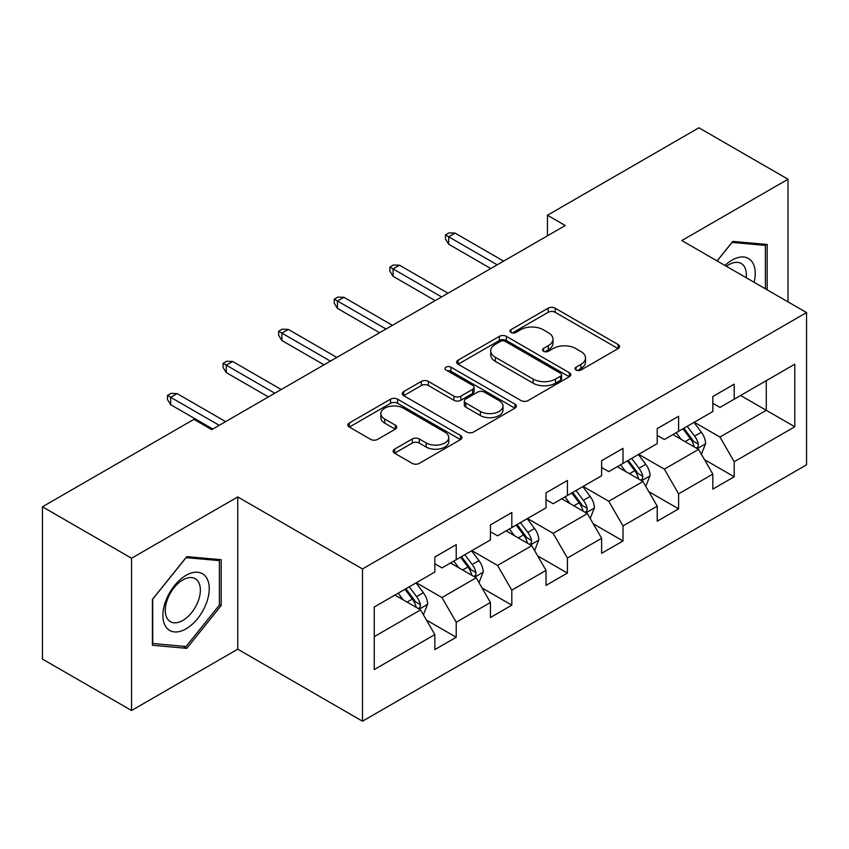 <?xml version="1.0" encoding="UTF-8"?>
<svg xmlns="http://www.w3.org/2000/svg" width="849" height="849" viewBox="0 0 849 849"><rect width="100%" height="100%" fill="white"/><g stroke="black" fill="none" stroke-linecap="round" stroke-linejoin="round"><path stroke-width="1.27" d="M576.068 370.037A3.46 1.995 0 0 0 580.96 370.037L618.136 348.578A4.945 2.855 0 0 0 619.579 346.551A4.945 2.855 0 0 0 618.136 344.535L555.161 308.176A4.945 2.855 0 0 0 548.167 308.176L511.002 329.635A3.46 1.995 0 0 0 509.984 331.057A3.46 1.995 0 0 0 511.002 332.468A3.46 1.995 0 0 0 515.895 332.468L520.702 329.688A15.834 9.137 0 0 1 543.095 329.688L548.348 332.723A15.834 9.137 0 0 1 552.975 339.186A15.834 9.137 0 0 1 548.348 345.649L543.53 348.419A3.46 1.995 0 0 0 542.522 349.83A3.46 1.995 0 0 0 543.53 351.253A3.46 1.995 0 0 0 548.433 351.253L553.24 348.472A15.834 9.137 0 0 1 575.633 348.472L580.875 351.497A15.834 9.137 0 0 1 585.513 357.96A15.834 9.137 0 0 1 580.875 364.423L576.068 367.203A3.46 1.995 0 0 0 575.049 368.615A3.46 1.995 0 0 0 576.068 370.037L576.068 367.203M394.594 449.153A4.945 2.855 0 0 0 393.151 451.169A4.945 2.855 0 0 0 394.594 453.196L412.264 463.395A4.945 2.855 0 0 0 419.257 463.395L460.54 439.559A4.945 2.855 0 0 0 461.983 437.543A4.945 2.855 0 0 0 460.54 435.516L397.565 399.168A4.945 2.855 0 0 0 390.572 399.168L349.3 422.993A4.945 2.855 0 0 0 347.846 425.02A4.945 2.855 0 0 0 349.3 427.036L370.631 439.358A4.945 2.855 0 0 0 377.635 439.358L395.294 429.159A4.945 2.855 0 0 0 396.748 427.143A4.945 2.855 0 0 0 395.294 425.116L384.714 419.013A13.234 7.641 0 0 1 380.84 413.612A13.234 7.641 0 0 1 389.012 406.544A13.234 7.641 0 0 1 403.434 408.199L444.887 432.141A13.234 7.641 0 0 1 448.76 437.543A13.234 7.641 0 0 1 440.589 444.6A13.234 7.641 0 0 1 426.166 442.945L419.257 438.954A4.945 2.855 0 0 0 412.264 438.954L394.594 449.153L394.594 453.196M237.752 496.93L131.553 558.239L42.45 506.8L42.45 659.068L131.553 710.507L237.752 649.188L362.491 721.204L362.491 568.947L237.752 496.93L237.752 649.188M788.021 301.862L788.021 179.235L681.811 240.554L806.55 312.57L362.491 568.947M788.021 179.235L698.918 127.796L547.456 215.243L547.456 235.82M42.45 506.8L193.912 419.353L211.73 429.647L565.275 225.526L547.456 215.243M521.053 400.579A4.945 2.855 0 0 0 528.057 400.579L569.329 376.744A4.945 2.855 0 0 0 570.783 374.727A4.945 2.855 0 0 0 569.329 372.711L506.365 336.353A4.945 2.855 0 0 0 499.371 336.353L458.089 360.188A4.945 2.855 0 0 0 456.635 362.205A4.945 2.855 0 0 0 458.089 364.221L521.053 400.579M447.402 370.78A3.46 1.995 0 0 1 450.915 371.268L450.915 367.15L514.94 404.113A4.945 2.855 0 0 1 516.383 406.13A4.945 2.855 0 0 1 514.94 408.157L473.657 431.982A4.945 2.855 0 0 1 466.663 431.982L403.689 395.634L403.689 391.591A4.945 2.855 0 0 0 402.246 393.607A4.945 2.855 0 0 0 403.689 395.634M403.689 391.591L421.359 381.392A4.945 2.855 0 0 1 428.352 381.392L453.886 396.133A4.945 2.855 0 0 0 460.89 396.133L472.606 389.373A4.945 2.855 0 0 0 474.06 387.356A4.945 2.855 0 0 0 472.606 385.329L446.022 369.984A3.46 1.995 0 0 1 445.003 368.572A3.46 1.995 0 0 1 447.147 366.726A3.46 1.995 0 0 1 450.915 367.15M362.491 721.204L806.55 464.827L806.55 312.57M426.463 620.078L456.221 637.259L456.221 622.232L490.435 602.482L490.435 617.499L511.82 605.157L511.82 590.14L546.024 570.379L546.024 585.407L567.408 573.064L567.408 558.037L601.623 538.287L601.623 553.304L623.007 540.962L623.007 525.945L657.222 506.184L657.222 521.212L678.606 508.859L678.606 493.842L712.82 474.092L712.82 489.109L734.205 476.767L734.205 461.739L794.791 426.76L794.791 364.21L766.276 380.67L766.276 410.3L794.791 426.76M456.221 637.259L434.837 649.602L434.837 634.585L374.25 669.564L374.25 607.014L434.837 572.024L434.837 557.008L456.221 544.665L456.221 559.682L490.435 539.932L490.435 524.905L511.82 512.563L511.82 527.59L546.024 507.829L546.024 492.813L567.408 480.47L567.408 495.487L601.623 475.737L601.623 460.71L623.007 448.368L623.007 463.384L657.222 443.634L657.222 428.618L678.606 416.265L678.606 431.292L712.82 411.532L712.82 396.515L734.205 384.173L734.205 399.189L794.791 364.21M450.511 562.972L476.172 577.787L441.968 597.547L416.307 582.732M434.837 563.8L441.968 567.917L456.221 559.682M441.968 597.547L456.221 622.232M476.172 577.787L490.435 602.482M506.11 530.88L531.771 545.695L497.556 565.445L471.895 550.63M490.435 531.697L497.556 535.815L511.82 527.59M497.556 565.445L511.82 590.14M531.771 545.695L546.024 570.379M561.709 498.777L587.37 513.592L553.155 533.352L527.494 518.537M546.024 499.605L553.155 503.722L567.408 495.487M553.155 533.352L567.408 558.037M587.37 513.592L601.623 538.287M617.308 466.685L642.969 481.5L608.754 501.25L583.093 486.435M601.623 467.502L608.754 471.619L623.007 463.384M608.754 501.25L623.007 525.945M642.969 481.5L657.222 506.184M672.907 434.582L698.568 449.397L664.353 469.147L638.692 454.332M657.222 435.41L664.353 439.517L678.606 431.292M664.353 469.147L678.606 493.842M698.568 449.397L712.82 474.092M740.615 395.485L766.276 410.3L719.952 437.055L694.291 422.24M712.82 403.307L719.952 407.424L734.205 399.189M719.952 437.055L734.205 461.739M131.553 558.239L131.553 710.507M374.25 636.644L420.584 609.89L394.923 595.075M420.584 609.89L434.837 634.585M704.447 459.585L734.205 476.767M648.848 491.677L678.606 508.859M593.249 523.78L623.007 540.962M537.65 555.883L567.408 573.064M482.062 587.975L511.82 605.157M767.167 289.827L767.167 244.47L732.783 241.403L717.087 260.919M152.395 645.261L186.791 648.339L221.175 605.549L221.175 559.703L186.791 556.626L152.395 599.415L152.395 645.261M219.403 604.53L221.175 605.549M183.151 646.238L186.791 648.339M577.447 370.525L580.875 368.54A15.834 9.137 0 0 0 585.513 362.077L585.513 357.96M552.975 339.186L552.975 343.293A15.834 9.137 0 0 1 548.348 349.756L544.92 351.741M618.061 348.61L555.161 312.294A4.945 2.855 0 0 0 548.167 312.294L512.382 332.957M569.265 376.786L506.365 340.47A4.945 2.855 0 0 0 499.371 340.47L458.152 364.263M560.584 376.139A3.46 1.995 0 0 0 561.603 374.727A3.46 1.995 0 0 0 560.584 373.316L505.314 341.404A3.46 1.995 0 0 0 500.422 341.404L495.349 344.333A15.834 9.137 0 0 0 490.711 350.796A15.834 9.137 0 0 0 495.349 357.259L533.13 379.068A15.834 9.137 0 0 0 555.511 379.068L560.584 376.139L560.584 380.256A3.46 1.995 0 0 0 561.603 378.845L561.603 374.727M490.711 350.796L490.711 354.914A15.834 9.137 0 0 0 495.349 361.377L495.349 357.259M560.584 380.256L555.511 383.186A15.834 9.137 0 0 1 533.13 383.186L495.349 361.377M403.753 395.666L421.359 385.51L421.359 381.392M474.06 387.356L474.06 391.463A4.945 2.855 0 0 1 472.606 393.49L460.89 400.25A4.945 2.855 0 0 1 453.886 400.25L428.352 385.51A4.945 2.855 0 0 0 421.359 385.51M450.915 371.268L514.865 408.189M480.385 411.436A13.234 7.641 0 0 0 494.808 413.092A13.234 7.641 0 0 0 502.979 406.034A13.234 7.641 0 0 0 499.106 400.632L484.503 392.196A4.945 2.855 0 0 0 477.499 392.196L465.783 398.966A4.945 2.855 0 0 0 464.339 400.983A4.945 2.855 0 0 0 465.783 402.999L480.385 411.436L480.385 415.554A13.234 7.641 0 0 0 494.808 417.209A13.234 7.641 0 0 0 502.979 410.152L502.979 406.034M464.339 400.983L464.339 405.1A4.945 2.855 0 0 0 465.783 407.117L465.783 402.999M480.385 415.554L465.783 407.117M448.76 437.543L448.76 441.65A13.234 7.641 0 0 1 440.589 448.718A13.234 7.641 0 0 1 426.166 447.062L419.257 443.072A4.945 2.855 0 0 0 412.264 443.072L394.658 453.228M380.84 413.612L380.84 417.719A13.234 7.641 0 0 0 384.714 423.12L384.714 419.013M395.231 429.201L384.714 423.12M460.476 439.602L397.565 403.286A4.945 2.855 0 0 0 390.572 403.286L349.363 427.079M701.38 454.279L705.615 443.592A13.361 7.715 -120 0 0 701.359 432.226L694.004 422.399M681.174 439.358L676.186 432.693M696.498 448.208L698.111 446.489L698.409 444.165A13.361 7.715 -120 0 0 694.588 436.131L687.234 426.315M683.88 428.246L692.041 439.135A6.803 3.927 60 0 1 693.283 441.204L698.409 444.165M682.957 428.777L690.311 438.604A13.361 7.715 60 0 1 694.132 446.638M497.206 264.824L448.665 236.807L448.665 244.215L445.46 239.068L445.46 234.95L448.665 236.807L455.075 233.104L503.616 261.121M448.665 244.215L490.786 268.528M445.46 234.95L449.015 232.891L455.075 233.104M763.177 244.119L765.384 245.393L765.384 288.798M717.161 260.961L732.061 242.421L765.384 245.393M754.124 282.293A32.761 18.911 120 0 0 748.447 258.478A32.761 18.911 120 0 0 724.982 265.472M746.186 277.719A24.801 14.316 120 0 0 741.219 263.487A24.801 14.316 120 0 0 726.415 266.299M186.08 628.822A32.761 18.911 120 0 0 209.236 588.697A32.761 18.911 120 0 0 186.08 575.325A32.761 18.911 120 0 0 162.912 615.44A32.761 18.911 120 0 0 186.08 628.822M182.822 620.449A24.801 14.316 120 0 0 199.027 598.587A24.801 14.316 120 0 0 195.228 578.71A24.801 14.316 120 0 0 182.822 579.941A24.801 14.316 120 0 0 166.627 601.803A24.801 14.316 120 0 0 170.426 621.68A24.801 14.316 120 0 0 182.822 620.449M152.756 599.097L186.08 557.644L219.403 560.616L219.403 605.05L186.08 646.503L152.756 643.521L152.682 599.054M217.185 559.342L219.403 560.616M645.781 486.371L650.026 475.695A13.361 7.715 -120 0 0 645.76 464.318L638.406 454.502M625.586 471.46L620.587 464.785M640.899 480.301L642.523 478.592L642.81 476.257A13.361 7.715 -120 0 0 638.989 468.224L631.635 458.407M628.292 460.338L636.442 471.237A6.803 3.927 60 0 1 637.684 473.296L642.81 476.257M627.358 460.88L634.712 470.696A13.361 7.715 60 0 1 638.533 478.73M590.182 518.474L594.427 507.787A13.361 7.715 -120 0 0 590.161 496.421L582.807 486.594M569.987 503.553L564.988 496.888M585.301 512.403L586.924 510.695L587.211 508.36A13.361 7.715 -120 0 0 583.39 500.326L576.036 490.51M572.693 492.441L580.854 503.33A6.803 3.927 60 0 1 582.085 505.399L587.211 508.36M571.759 492.972L579.114 502.799A13.361 7.715 60 0 1 582.934 510.833M441.607 296.927L393.066 268.9L393.066 276.307L389.861 271.171L389.861 267.053L393.066 268.9L399.486 265.196L448.017 293.223M393.066 276.307L435.187 300.631M389.861 267.053L393.427 264.994L399.486 265.196M386.008 329.03L337.467 301.002L337.467 308.41L334.262 303.263L334.262 299.156L337.467 301.002L343.887 297.299L392.429 325.326M337.467 308.41L379.599 332.734M334.262 299.156L337.828 297.097L343.887 297.299M534.594 550.566L538.828 539.89A13.361 7.715 -120 0 0 534.562 528.513L527.208 518.697M514.388 535.655L509.389 528.98M529.702 544.496L531.325 542.787L531.623 540.463A13.361 7.715 -120 0 0 527.791 532.429L520.437 522.602M517.094 524.533L525.255 535.432A6.803 3.927 60 0 1 526.486 537.502L531.623 540.463M516.16 525.075L523.515 534.891A13.361 7.715 60 0 1 527.346 542.925M478.995 582.669L483.23 571.993A13.361 7.715 -120 0 0 478.974 560.616L471.609 550.799M458.789 567.758L453.791 561.083M474.113 576.598L475.727 574.89L476.024 572.555A13.361 7.715 -120 0 0 472.203 564.521L464.838 554.705M461.495 556.636L469.656 567.535A6.803 3.927 60 0 1 470.898 569.594L476.024 572.555M460.561 557.177L467.926 566.994A13.361 7.715 60 0 1 471.747 575.028M423.396 614.772L427.631 604.085A13.361 7.715 -120 0 0 423.375 592.708L416.021 582.892M403.19 599.85L398.202 593.186M418.515 608.701L420.128 606.982L420.425 604.658A13.361 7.715 -120 0 0 416.604 596.624L409.25 586.808M405.896 588.739L414.057 599.627A6.803 3.927 60 0 1 415.299 601.697L420.425 604.658M404.973 589.27L412.327 599.097A13.361 7.715 60 0 1 416.148 607.131M330.41 361.122L281.868 333.105L281.868 340.513L278.663 335.366L278.663 331.248L281.868 333.105L288.289 329.401L336.83 357.418M281.868 340.513L324 364.826M278.663 331.248L282.229 329.189L288.289 329.401M274.811 393.225L226.28 365.197L226.28 372.605L223.064 367.458L223.064 363.351L226.28 365.197L232.69 361.494L281.231 389.521M226.28 372.605L268.401 396.929M223.064 363.351L226.63 361.292L232.69 361.494M219.222 425.317L170.681 397.3L170.681 404.708L167.476 399.561L167.476 395.443L170.681 397.3L177.091 393.596L225.632 421.613M170.681 404.708L212.802 429.021M167.476 395.443L171.031 393.384L177.091 393.596M580.875 368.54L580.875 364.423M543.53 351.253L543.53 348.419M548.348 349.756L548.348 345.649M511.002 332.468L511.002 329.635M548.167 312.294L548.167 308.176M555.161 312.294L555.161 308.176M618.136 348.578L618.136 344.535M458.089 364.221L458.089 360.188M499.371 340.47L499.371 336.353M506.365 340.47L506.365 336.353M569.329 376.744L569.329 372.711M533.13 383.186L533.13 379.068M555.511 383.186L555.511 379.068M428.352 385.51L428.352 381.392M453.886 400.25L453.886 396.133M460.89 400.25L460.89 396.133M472.606 393.49L472.606 389.373M514.94 408.157L514.94 404.113M412.264 443.072L412.264 438.954M419.257 443.072L419.257 438.954M426.166 447.062L426.166 442.945M395.294 429.159L395.294 425.116M349.3 427.036L349.3 422.993M390.572 403.286L390.572 399.168M397.565 403.286L397.565 399.168M460.54 439.559L460.54 435.516M697.241 448.633L705.53 443.857M694.588 436.131L701.359 432.226M685.09 441.618L690.311 438.604M641.653 480.736L649.931 475.949M638.989 468.224L645.76 464.318M629.491 473.71L634.712 470.696M586.054 512.828L594.342 508.052M583.39 500.326L590.161 496.421M573.892 505.813L579.114 502.799M530.455 544.931L538.744 540.144M527.791 532.429L534.562 528.513M518.293 537.916L523.515 534.891M474.856 577.033L483.145 572.247M472.203 564.521L478.974 560.616M462.694 570.008L467.926 566.994M419.257 609.126L427.546 604.35M416.604 596.624L423.375 592.708M407.096 602.111L412.327 599.097"/></g></svg>
